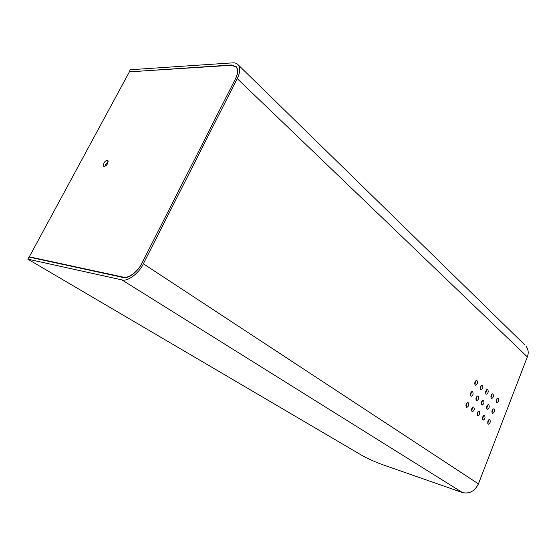 <?xml version="1.0" encoding="UTF-8"?>
<svg xmlns="http://www.w3.org/2000/svg" width="556" height="556" viewBox="0 0 556 556"><rect width="100%" height="100%" fill="white"/><g stroke="black" fill="none" stroke-linecap="round" stroke-linejoin="round"><path stroke-width="0.83" d="M108.295 161.761L105.564 164.52L104.987 166.216M103.77 163.2L103.541 166.188C104.792 166.71 106.182 165.799 107.725 163.443L107.954 160.469C106.703 159.94 105.306 160.851 103.77 163.2M29.315 256.809L123.286 277.152C128.012 278.952 138.298 271.279 141.933 263.141L235.376 78.987C237.857 74.052 238.17 70.084 236.314 67.088L231.498 65.267L129.388 71.842L29.315 256.809L30.149 257.303M475.255 385.065C474.351 383.056 474.782 381.527 476.527 380.492L476.999 380.672C477.889 382.695 477.458 384.217 475.707 385.245L475.255 385.065M475.818 380.777L474.914 384.599M480.718 389.568C479.835 387.574 480.259 386.059 481.989 385.037L482.434 385.211C483.31 387.219 482.886 388.727 481.155 389.742L480.718 389.568M481.274 385.329L480.377 389.082M486.076 393.989C485.214 392.008 485.638 390.507 487.341 389.492L487.772 389.666C488.634 391.653 488.203 393.155 486.5 394.155L486.076 393.989M486.618 389.798L485.735 393.481M491.337 398.325C490.496 396.358 490.92 394.871 492.602 393.87L493.012 394.037C493.853 396.011 493.429 397.491 491.74 398.485L491.337 398.325M491.865 394.183L490.99 397.797M496.501 402.579C495.681 400.633 496.098 399.159 497.759 398.165L498.155 398.325C498.975 400.285 498.558 401.759 496.89 402.739L496.501 402.579M497.022 398.485L496.154 402.037M470.529 395.615L471.467 391.778M470.876 396.101L471.307 396.268C473.093 395.247 473.531 393.717 472.628 391.681L472.183 391.5C470.404 392.536 469.966 394.072 470.876 396.101M476.047 400.007L476.978 396.24M476.395 400.508L476.812 400.674C478.577 399.667 479.015 398.145 478.125 396.129L477.701 395.955C475.943 396.977 475.505 398.499 476.395 400.508M481.461 404.316L482.379 400.619M481.816 404.837L482.212 404.997C483.956 403.997 484.387 402.495 483.525 400.494L483.115 400.327C481.378 401.335 480.947 402.843 481.816 404.837M486.771 408.549L487.688 404.914M487.132 409.084L487.515 409.244C489.231 408.25 489.669 406.763 488.821 404.775L488.425 404.615C486.715 405.616 486.278 407.103 487.132 409.084M466.109 406.693L467.089 402.85M466.47 407.2L466.88 407.36C468.701 406.346 469.153 404.803 468.235 402.752L467.818 402.586C466.004 403.614 465.553 405.15 466.47 407.2M471.69 411.002L472.656 407.221M472.051 411.516L472.447 411.676C474.24 410.669 474.692 409.147 473.795 407.103L473.392 406.943C471.599 407.965 471.154 409.487 472.051 411.516M477.159 415.221L478.118 411.51M477.528 415.756L477.903 415.909C479.675 414.915 480.12 413.4 479.244 411.384L478.862 411.225C477.09 412.232 476.645 413.74 477.528 415.756M482.532 419.363L483.477 415.714M482.9 419.912L483.261 420.065C485.006 419.078 485.457 417.584 484.596 415.575L484.227 415.422C482.483 416.423 482.038 417.917 482.9 419.912M487.807 423.429L488.738 419.849M488.175 423.999L488.522 424.138C490.246 423.165 490.691 421.684 489.85 419.697L489.495 419.551C487.772 420.531 487.334 422.018 488.175 423.999M491.99 412.705L492.894 409.133M492.352 413.254L492.72 413.407C494.416 412.427 494.847 410.953 494.013 408.98L493.638 408.827C491.949 409.814 491.518 411.294 492.352 413.254M524.892 345.012L238.309 64.962C240.428 68.409 240.067 72.954 237.217 78.611L143.365 263.773L478.431 483.873C474.768 491.191 469.459 494.096 462.502 492.588L382.639 464.691C374.786 461.821 367.863 458.714 361.873 455.371L27.8 259.131L28.933 257.039L123.119 277.479C127.845 279.279 138.131 271.599 141.773 263.468L235.522 78.695C238.003 73.767 238.315 69.806 236.46 66.803L231.643 64.983L129.527 71.835M27.8 259.131L121.889 279.89C127.31 281.989 139.174 273.156 143.365 263.773M478.431 483.873L527.345 356.889C528.853 352.928 528.381 349.3 525.913 346.006M129.27 71.613L130.278 69.736L232.728 62.856C235.049 62.661 236.905 63.363 238.309 64.962M480.759 385.954L480.308 387.094M476.436 396.894L475.985 398.04M472.086 407.902L471.627 409.056M107.794 163.311L106.328 165.285M124.002 277.604L123.286 277.152M462.502 492.588L121.889 279.89M237.217 78.611L527.345 356.889M475.727 380.853L474.72 383.397M471.356 391.876L470.334 394.433M466.95 402.968L465.928 405.546M236.314 67.088L237.092 67.846"/></g></svg>
